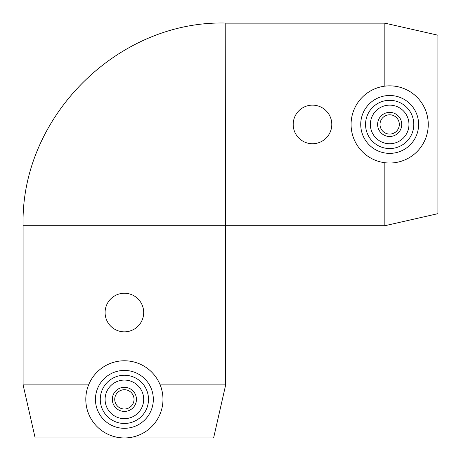 <?xml version="1.0" encoding="UTF-8"?>
<svg xmlns="http://www.w3.org/2000/svg" width="461" height="461" viewBox="0 0 461 461"><rect width="100%" height="100%" fill="white"/><g stroke="black" fill="none" stroke-linecap="round" stroke-linejoin="round"><path stroke-width="0.69" d="M88.616 384.895L23.096 384.895L35.157 437.95L213.616 437.95L225.677 384.895L160.157 384.895M331.787 124.435A19.293 19.293 0 0 0 302.848 107.73A19.293 19.293 0 0 0 302.848 141.147A19.293 19.293 0 0 0 331.787 124.435M143.682 312.546A19.293 19.293 0 0 0 114.743 295.835A19.293 19.293 0 0 0 114.743 329.252A19.293 19.293 0 0 0 143.682 312.546M428.257 124.435A38.586 38.586 0 0 1 370.373 157.852A38.586 38.586 0 0 1 370.373 91.019A38.586 38.586 0 0 1 428.257 124.435M401.727 124.435A12.061 12.061 0 0 1 383.638 134.877A12.061 12.061 0 0 1 383.638 113.994A12.061 12.061 0 0 1 401.727 124.435M399.318 124.435A9.646 9.646 0 0 1 384.843 132.791A9.646 9.646 0 0 1 384.843 116.08A9.646 9.646 0 0 1 399.318 124.435M408.965 124.435A19.293 19.293 0 0 1 380.02 141.147A19.293 19.293 0 0 1 380.02 107.73A19.293 19.293 0 0 1 408.965 124.435M413.788 124.435A24.116 24.116 0 0 1 377.611 145.319A24.116 24.116 0 0 1 377.611 103.552A24.116 24.116 0 0 1 413.788 124.435M418.611 124.435A28.939 28.939 0 0 1 375.196 149.497A28.939 28.939 0 0 1 375.196 99.374A28.939 28.939 0 0 1 418.611 124.435M384.843 86.149L384.843 23.148L225.775 23.148M23.096 384.895L23.096 225.723L225.677 225.723L225.677 124.389M225.677 384.895L225.677 225.723L384.843 225.723L384.843 162.721M384.843 225.723L437.904 213.668L437.904 35.203L384.843 23.148M124.389 360.779A38.586 38.586 0 0 0 90.973 418.657A38.586 38.586 0 0 0 157.806 418.657A38.586 38.586 0 0 0 124.389 360.779M124.389 370.425A28.939 28.939 0 0 0 99.322 413.834A28.939 28.939 0 0 0 149.45 413.834A28.939 28.939 0 0 0 124.389 370.425M124.389 375.248A24.116 24.116 0 0 0 103.5 411.419A24.116 24.116 0 0 0 145.273 411.419A24.116 24.116 0 0 0 124.389 375.248M124.389 380.071A19.293 19.293 0 0 0 107.678 409.011A19.293 19.293 0 0 0 141.095 409.011A19.293 19.293 0 0 0 124.389 380.071M124.389 387.303A12.061 12.061 0 0 0 113.942 405.392A12.061 12.061 0 0 0 134.831 405.392A12.061 12.061 0 0 0 124.389 387.303M124.389 389.718A9.646 9.646 0 0 0 116.034 404.188A9.646 9.646 0 0 0 132.739 404.188A9.646 9.646 0 0 0 124.389 389.718M23.096 225.723C20.307 117.434 117.457 20.261 225.775 23.05L225.677 124.412"/></g></svg>
